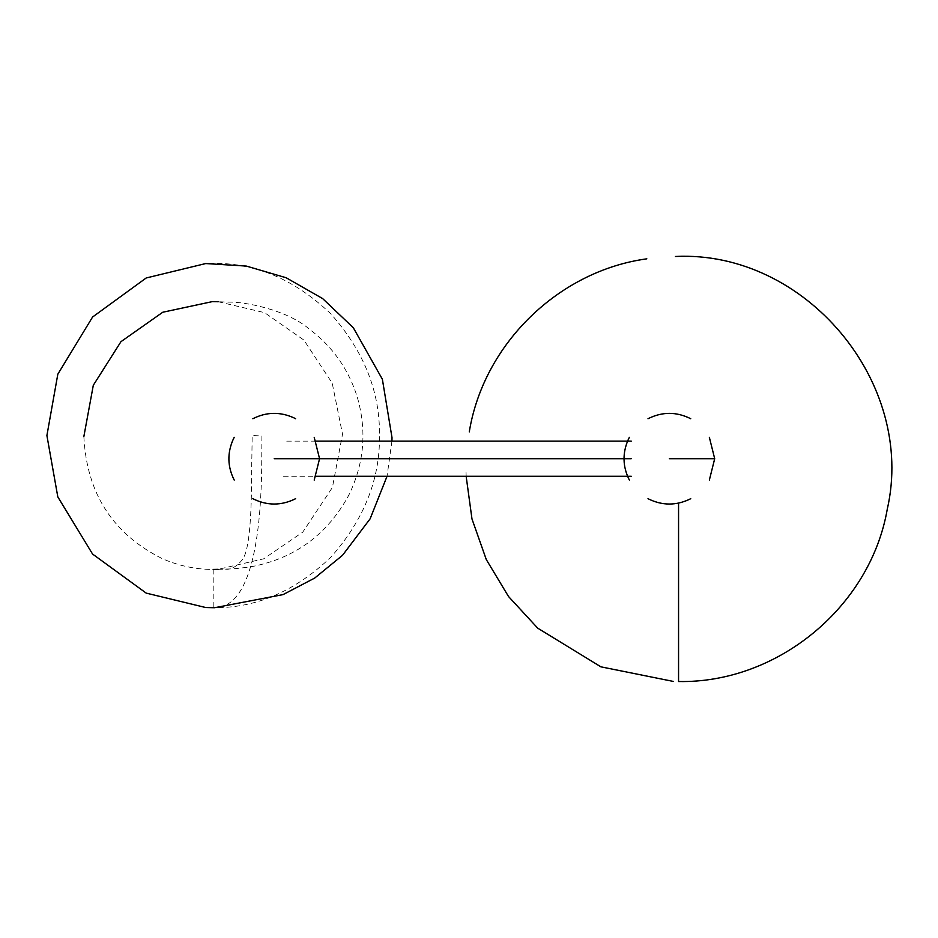 <?xml version="1.0" encoding="UTF-8"?>
<svg xmlns="http://www.w3.org/2000/svg" width="938" height="938" viewBox="0 0 938 938"><rect width="100%" height="100%" fill="white"/><g stroke="black" fill="none" stroke-linecap="round" stroke-linejoin="round"><path stroke-width="0.7" stroke-dasharray="4.69 3.52" d="M678.561 503.108L678.561 681.527M669.369 458.705L714.697 458.705L669.369 458.705M205.692 607.531L213.196 607.707L213.196 569.448L224.803 569.003C230.244 570.128 235.93 567.232 241.852 560.314C253.237 547.686 251.126 475.625 251.865 457.24L252.17 435.537L261.913 435.947L261.679 468.883C260.928 516.228 255.84 609.688 213.196 607.707C255.64 608.293 294.837 591.491 330.786 557.278C363.827 520.062 380.054 479.482 379.491 435.537C380.054 391.603 363.827 351.023 330.786 313.808C294.837 279.594 255.64 262.792 213.196 263.379L205.715 263.555M319.565 458.705L283.511 458.705M274.224 458.705L319.565 458.705L274.224 458.705M466.045 472.4L466.151 476.27M316.024 441.141L283.511 441.141M283.511 476.27L316.024 476.27M391.932 441.141L387.042 476.27M218.191 301.743L264.481 312.612L303.877 340.06L332.216 383.15L342.522 434.153L332.427 487.432L302.704 532.198L263.719 558.802L218.155 569.343M83.857 436.51C86.636 493.224 112.736 533.921 162.18 558.591C178.478 565.79 195.479 569.413 213.196 569.448M217.968 569.354L223.267 569.155C225.824 568.791 232.659 569.694 253.225 566.341C295.787 557.747 327.632 534.039 348.76 495.241C364.155 463.7 367.016 431.07 357.343 397.337C348.619 369.209 332.451 346.345 308.825 328.734C286.899 309.88 244.419 301.532 228.661 302.142L217.979 301.731"/><path stroke-width="1.41" d="M675.43 256.473C805.285 250.141 916.227 382.575 887.254 509.299C870.3 606.863 777.532 683.403 678.561 681.527L678.561 503.108M391.932 441.141L392.002 437.624L382.376 379.257L353.333 327.772L322.684 298.612L286.184 277.765L246.342 266.075L205.715 263.555L146.199 277.976L92.581 317.021L57.828 374.18L46.9 435.537L57.816 496.906L92.569 554.053L146.187 593.109L205.692 607.531L214.532 607.73L283.053 594.61L314.711 578.054L342.534 555.284L370.123 518.82L387.042 476.27M669.369 458.705L714.697 458.705L669.369 458.705M631.251 458.705L319.565 458.705L314.207 437.331M274.224 458.705L319.565 458.705L274.224 458.705M646.833 258.829C558.661 270.836 483.551 344.047 469.281 431.879M466.151 476.27L471.978 518.949L486.294 559.576L508.502 596.486L537.709 628.155L600.906 666.836L673.543 681.469M709.351 480.08L714.697 458.705L709.351 437.331M690.743 418.723C676.486 411.594 662.24 411.594 647.994 418.723M629.375 437.331L628.401 439.265C622.269 453.031 622.598 466.632 629.375 480.08M647.994 498.699C662.24 505.817 676.486 505.817 690.743 498.699M631.251 441.141L316.024 441.141M316.024 476.27L631.251 476.27M295.599 418.723L293.641 417.727C279.887 411.606 266.286 411.946 252.85 418.723M234.23 437.331L233.257 439.265C227.125 453.031 227.453 466.632 234.23 480.08M252.85 498.699C267.096 505.817 281.353 505.817 295.599 498.699M314.207 480.08L319.565 458.705M83.857 436.51L93.308 385.272L120.967 341.666L162.766 312.237L212.258 301.637L218.191 301.743M218.155 569.343L213.196 569.448"/></g></svg>
